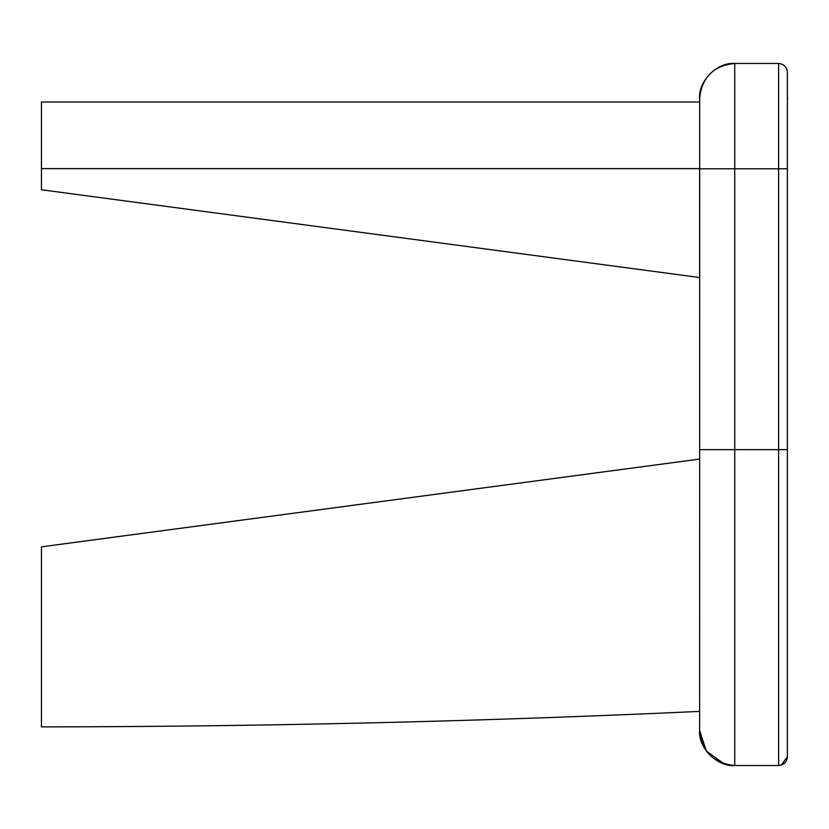 <?xml version="1.0" encoding="UTF-8"?>
<svg xmlns="http://www.w3.org/2000/svg" width="829" height="829" viewBox="0 0 829 829"><rect width="100%" height="100%" fill="white"/><g stroke="black" fill="none" stroke-linecap="round" stroke-linejoin="round"><path stroke-width="1.24" d="M41.45 726.898C260.959 726.681 480.354 721.51 699.624 711.396C480.354 721.51 260.959 726.681 41.45 726.898L41.45 546.829L699.624 459.069M41.45 168.639L699.624 168.639L699.624 277.518L41.45 189.758L41.45 101.998L699.624 101.998M724.152 763.892L706.246 750.939L699.624 730.422L699.707 96.174M787.384 168.784L734.732 168.784L734.732 63.47C713.479 65.626 701.78 77.325 699.624 98.578C698.059 81.211 717.365 61.906 734.732 63.47L778.607 63.47C783.923 64.009 786.845 66.942 787.384 72.247C786.825 66.952 783.902 64.03 778.607 63.47C783.923 64.009 786.845 66.942 787.384 72.247L787.384 756.753C786.825 762.048 783.902 764.97 778.607 765.53C783.923 764.991 786.845 762.058 787.384 756.753L781.25 765.115M778.607 765.53L734.732 765.53C713.479 763.374 701.78 751.675 699.624 730.422C698.059 747.789 717.365 767.094 734.732 765.53L778.607 765.53L778.607 449.639L734.732 449.639L734.732 765.53M702.236 85.294L703.479 82.579M718.018 67.709L721.437 66.092M719.002 761.81L717.924 761.24M703.199 745.841L702.629 744.629M787.384 449.639L778.607 449.639L778.607 63.47M699.624 168.784L734.732 168.784L734.732 449.639L699.624 449.639M787.384 100.35L787.55 97.376M734.732 63.47C713.479 65.626 701.78 77.325 699.624 98.578"/></g></svg>
